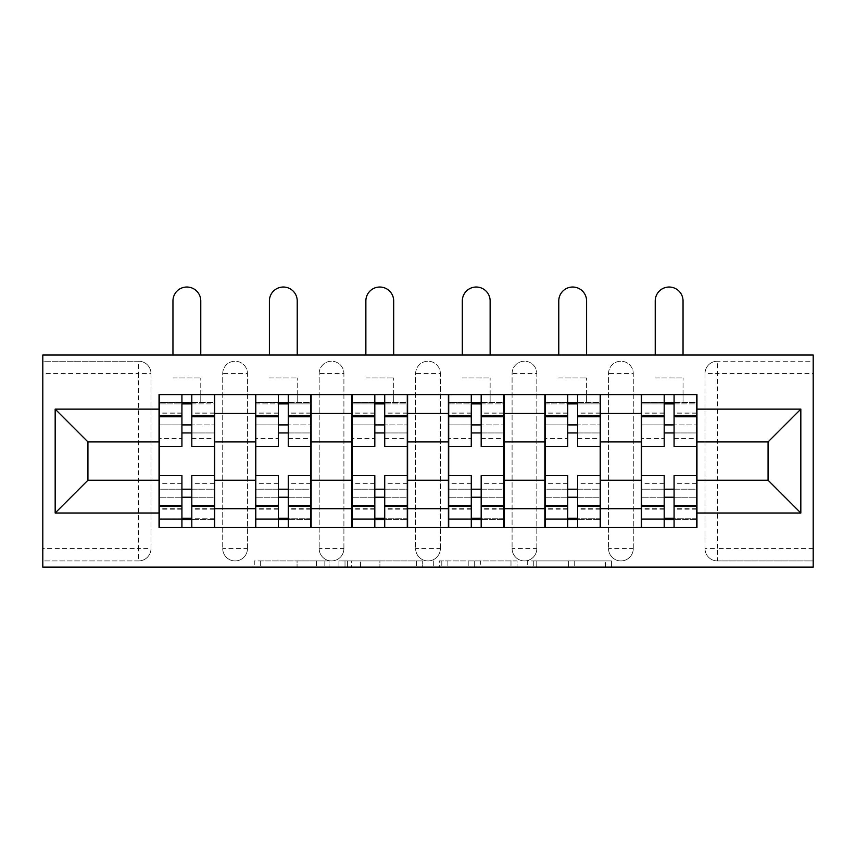<?xml version="1.0" encoding="UTF-8"?>
<svg xmlns="http://www.w3.org/2000/svg" width="856" height="856" viewBox="0 0 856 856"><rect width="100%" height="100%" fill="white"/><g stroke="black" fill="none" stroke-linecap="round" stroke-linejoin="round"><path stroke-width="0.64" stroke-dasharray="4.28 3.21" d="M329.079 567.111L260.342 567.111L329.079 567.111L329.079 560.926L297.064 560.926L297.064 567.111L297.064 560.926L329.079 560.926L329.079 567.111L329.079 560.926L297.064 560.926L297.064 567.111L297.064 560.926L329.079 560.926L260.342 560.926L329.079 560.926M608.541 373.591A12.369 12.369 0 0 1 620.91 361.221A12.369 12.369 0 0 1 633.28 373.591A12.369 12.369 0 0 0 620.91 361.221A12.369 12.369 0 0 0 608.541 373.591L608.541 548.568A12.369 12.369 0 0 0 620.91 560.926A12.369 12.369 0 0 0 633.28 548.568L633.28 373.591A12.369 12.369 0 0 0 620.91 361.221A12.369 12.369 0 0 0 608.541 373.591L608.541 548.568A12.369 12.369 0 0 0 620.91 560.926A12.369 12.369 0 0 0 633.28 548.568L633.28 373.591L608.541 373.591M512.091 373.591A12.369 12.369 0 0 1 524.45 361.221A12.369 12.369 0 0 1 536.819 373.591A12.369 12.369 0 0 0 524.45 361.221A12.369 12.369 0 0 0 512.091 373.591L512.091 548.568A12.369 12.369 0 0 0 524.45 560.926A12.369 12.369 0 0 0 536.819 548.568L536.819 373.591A12.369 12.369 0 0 0 524.45 361.221A12.369 12.369 0 0 0 512.091 373.591L512.091 548.568A12.369 12.369 0 0 0 524.45 560.926A12.369 12.369 0 0 0 536.819 548.568L536.819 373.591L512.091 373.591M415.631 373.591A12.369 12.369 0 0 1 428 361.221A12.369 12.369 0 0 1 440.369 373.591A12.369 12.369 0 0 0 428 361.221A12.369 12.369 0 0 0 415.631 373.591L415.631 548.568A12.369 12.369 0 0 0 428 560.926A12.369 12.369 0 0 0 440.369 548.568L440.369 373.591A12.369 12.369 0 0 0 428 361.221A12.369 12.369 0 0 0 415.631 373.591L415.631 548.568A12.369 12.369 0 0 0 428 560.926A12.369 12.369 0 0 0 440.369 548.568L440.369 373.591L415.631 373.591M319.181 373.591A12.369 12.369 0 0 1 331.55 361.221A12.369 12.369 0 0 1 343.909 373.591A12.369 12.369 0 0 0 331.55 361.221A12.369 12.369 0 0 0 319.181 373.591L319.181 548.568A12.369 12.369 0 0 0 331.55 560.926A12.369 12.369 0 0 0 343.909 548.568L343.909 373.591A12.369 12.369 0 0 0 331.55 361.221A12.369 12.369 0 0 0 319.181 373.591L319.181 548.568A12.369 12.369 0 0 0 331.55 560.926A12.369 12.369 0 0 0 343.909 548.568L343.909 373.591L319.181 373.591M222.721 373.591A12.369 12.369 0 0 1 235.09 361.221A12.369 12.369 0 0 1 247.459 373.591A12.369 12.369 0 0 0 235.09 361.221A12.369 12.369 0 0 0 222.721 373.591L222.721 548.568A12.369 12.369 0 0 0 235.09 560.926A12.369 12.369 0 0 0 247.459 548.568L247.459 373.591A12.369 12.369 0 0 0 235.09 361.221A12.369 12.369 0 0 0 222.721 373.591L222.721 548.568A12.369 12.369 0 0 0 235.09 560.926A12.369 12.369 0 0 0 247.459 548.568L247.459 373.591L222.721 373.591M605.363 567.111L533.748 567.111L605.363 567.111L605.363 560.926L574.718 560.926L611.441 560.926L611.441 567.111L611.441 560.926L533.748 560.926L611.441 560.926L611.441 567.111L611.441 560.926L605.363 560.926L605.363 567.111M568.652 567.111L536.177 567.111L568.652 567.111L568.652 560.926L574.718 560.926L568.652 560.926L568.652 567.111L568.652 560.926L536.177 560.926L536.177 567.111L536.177 560.926L568.652 560.926L568.652 567.111M527.681 567.111L533.748 567.111L527.681 567.111L527.681 560.926L533.748 560.926L527.681 560.926L527.681 567.111M254.275 567.111L260.342 567.111L254.275 567.111L254.275 560.926L260.342 560.926L254.275 560.926L254.275 567.111M813.2 548.568L717.36 548.568L717.36 560.926L813.2 560.926L813.2 567.111L42.8 567.111L42.8 560.926L138.64 560.926A12.369 12.369 0 0 0 150.998 548.568L150.998 373.591A12.369 12.369 0 0 0 138.64 361.221A12.369 12.369 0 0 1 150.998 373.591A12.369 12.369 0 0 0 138.64 361.221L42.8 361.221L42.8 355.037L813.2 355.037L813.2 361.221L717.36 361.221A12.369 12.369 0 0 0 705.002 373.591L705.002 548.568A12.369 12.369 0 0 0 717.36 560.926A12.369 12.369 0 0 1 705.002 548.568A12.369 12.369 0 0 0 717.36 560.926L813.2 560.926L813.2 361.221L717.36 361.221A12.369 12.369 0 0 0 705.002 373.591L705.002 548.568L717.36 548.568L717.36 373.591L813.2 373.591M422.693 567.111L416.626 567.111L422.693 567.111L422.693 560.926L422.693 567.111M345.011 567.111L416.626 567.111L338.933 567.111L345.011 567.111L345.011 560.926L422.693 560.926L338.933 560.926L338.933 567.111L338.933 560.926L345.011 560.926L345.011 567.111M439.374 567.111L517.067 567.111L433.307 567.111L439.374 567.111L439.374 560.926L517.067 560.926L517.067 567.111L517.067 560.926L480.344 560.926L480.344 567.111M42.8 548.568L42.8 560.926L138.64 560.926A12.369 12.369 0 0 0 150.998 548.568L150.998 373.591L138.64 373.591L138.64 548.568L42.8 548.568L42.8 373.591L138.64 373.591L138.64 361.221L42.8 361.221L42.8 373.591M641.315 394.605L696.955 394.605L696.955 403.882L641.315 403.882L641.315 394.605L600.505 394.605L600.505 403.882L544.855 403.882L544.855 394.605L504.056 394.605L504.056 403.882L448.405 403.882L448.405 394.605L407.595 394.605L407.595 403.882L351.944 403.882L351.944 394.605L311.145 394.605L311.145 403.882L255.495 403.882L255.495 394.605L214.685 394.605L214.685 403.882L159.045 403.882L159.045 518.265L214.685 518.265L214.685 403.882M214.685 518.265L214.685 527.542L255.495 527.542L255.495 518.265L311.145 518.265L311.145 403.882M255.495 403.882L255.495 518.265M311.145 518.265L311.145 527.542L351.944 527.542L351.944 518.265L407.595 518.265L407.595 403.882M351.944 403.882L351.944 518.265M407.595 518.265L407.595 527.542L448.405 527.542L448.405 518.265L504.056 518.265L504.056 403.882M448.405 403.882L448.405 518.265M504.056 518.265L504.056 527.542L544.855 527.542L544.855 518.265L600.505 518.265L600.505 403.882M544.855 403.882L544.855 518.265M600.505 518.265L600.505 527.542L641.315 527.542L641.315 518.265L696.955 518.265L696.955 403.882M641.315 403.882L641.315 518.265M600.505 480.237L641.315 480.237M504.056 480.237L544.855 480.237M407.595 480.237L448.405 480.237M311.145 480.237L351.944 480.237M214.685 480.237L255.495 480.237M641.315 441.91L600.505 441.91M544.855 441.91L504.056 441.91M448.405 441.91L407.595 441.91M351.944 441.91L311.145 441.91M255.495 441.91L214.685 441.91M159.045 441.91L87.933 441.91L87.933 480.237L159.045 480.237M696.955 480.237L768.067 480.237L768.067 441.91L696.955 441.91M214.685 527.542L159.045 527.542L159.045 518.265M159.045 403.882L159.045 394.605L214.685 394.605M255.495 394.605L311.145 394.605M351.944 394.605L407.595 394.605M448.405 394.605L504.056 394.605M544.855 394.605L600.505 394.605M696.955 518.265L696.955 527.542L641.315 527.542M600.505 527.542L544.855 527.542M504.056 527.542L448.405 527.542M407.595 527.542L351.944 527.542M311.145 527.542L255.495 527.542M214.375 518.265L191.808 518.265M181.921 518.265L159.344 518.265M159.344 403.882L181.921 403.882M191.808 403.882L214.375 403.882M633.28 548.568A12.369 12.369 0 0 1 620.91 560.926A12.369 12.369 0 0 1 608.541 548.568L633.28 548.568M536.819 548.568A12.369 12.369 0 0 1 524.45 560.926A12.369 12.369 0 0 1 512.091 548.568L536.819 548.568M440.369 548.568A12.369 12.369 0 0 1 428 560.926A12.369 12.369 0 0 1 415.631 548.568L440.369 548.568M343.909 548.568A12.369 12.369 0 0 1 331.55 560.926A12.369 12.369 0 0 1 319.181 548.568L343.909 548.568M247.459 548.568A12.369 12.369 0 0 1 235.09 560.926A12.369 12.369 0 0 1 222.721 548.568L247.459 548.568M310.835 518.265L288.269 518.265M278.371 518.265L255.805 518.265M255.805 403.882L278.371 403.882M288.269 403.882L310.835 403.882M407.285 518.265L384.719 518.265M374.821 518.265L352.255 518.265M352.255 403.882L374.821 403.882M384.719 403.882L407.285 403.882M503.745 518.265L481.179 518.265M471.281 518.265L448.715 518.265M448.715 403.882L471.281 403.882M481.179 403.882L503.745 403.882M600.195 518.265L577.629 518.265M567.731 518.265L545.165 518.265M545.165 403.882L567.731 403.882M577.629 403.882L600.195 403.882M696.656 518.265L674.079 518.265M664.192 518.265L641.625 518.265M641.625 403.882L664.192 403.882M674.079 403.882L696.656 403.882M351.677 567.111L360.483 567.111L351.677 567.111L351.677 560.926L347.429 560.926L347.429 567.111L347.429 560.926L360.483 560.926L351.677 560.926L351.677 567.111M360.483 567.111L379.904 567.111L360.483 567.111L360.483 560.926L379.904 560.926L379.904 567.111L379.904 560.926L360.483 560.926L360.483 567.111M439.374 560.926L474.278 560.926L474.278 567.111L474.278 560.926L468.211 560.926L474.278 560.926L474.278 567.111L474.278 560.926L480.344 560.926M441.803 560.926L441.803 567.111L441.803 560.926M433.307 560.926L433.307 567.111L433.307 560.926M191.808 438.507L214.375 438.507L214.375 402.641L200.775 402.641L200.775 394.605L214.375 394.605L214.375 402.641L191.808 402.641L191.808 438.507L191.808 424.908L214.375 424.908L159.344 424.908L159.344 527.542L191.808 527.542L191.808 519.506L214.375 519.506L159.344 519.506L181.921 519.506L181.921 483.64L181.921 497.24L159.344 497.24L214.375 497.24L214.375 483.64L214.375 527.542L191.808 527.542M181.921 446.543L181.921 432.943L214.375 432.943L214.375 446.543L214.375 432.943L191.808 432.943L191.808 446.543M181.921 438.507L181.921 402.641L159.344 402.641L159.344 438.507L159.344 424.908L181.921 424.908L181.921 438.507L159.344 438.507M159.344 432.943L159.344 446.543L159.344 432.943M172.955 355.037L172.955 300.938A13.91 13.91 0 0 1 186.865 287.028A13.91 13.91 0 0 1 200.775 300.938L200.775 355.037M214.375 394.605L159.344 394.605L159.344 402.641L200.775 402.641L200.775 377.913L200.775 394.605L159.344 394.605M191.808 475.604L191.808 489.204L214.375 489.204L214.375 475.604L214.375 489.204L159.344 489.204L159.344 475.604L159.344 489.204L181.921 489.204L181.921 475.604M214.375 527.542L159.344 527.542M214.375 438.507L214.375 497.24L191.808 497.24L191.808 483.64L191.808 519.506M191.808 402.641L191.808 394.605M181.921 394.605L181.921 402.641M191.808 432.943L191.808 424.908M181.921 424.908L181.921 432.943M181.921 519.506L181.921 527.542M181.921 489.204L181.921 497.24M191.808 497.24L191.808 489.204M288.269 438.507L310.835 438.507L310.835 402.641L297.225 402.641L297.225 394.605L310.835 394.605L310.835 402.641L288.269 402.641L288.269 438.507L288.269 424.908L310.835 424.908L255.805 424.908L255.805 527.542L288.269 527.542L288.269 519.506L310.835 519.506L255.805 519.506L278.371 519.506L278.371 483.64L278.371 497.24L255.805 497.24L310.835 497.24L310.835 483.64L310.835 527.542L288.269 527.542M278.371 446.543L278.371 432.943L310.835 432.943L310.835 446.543L310.835 432.943L288.269 432.943L288.269 446.543M278.371 438.507L278.371 402.641L255.805 402.641L255.805 438.507L255.805 424.908L278.371 424.908L278.371 438.507L255.805 438.507M255.805 432.943L255.805 446.543L255.805 432.943M269.405 355.037L269.405 300.938A13.91 13.91 0 0 1 283.315 287.028A13.91 13.91 0 0 1 297.225 300.938L297.225 355.037M310.835 394.605L255.805 394.605L255.805 402.641L297.225 402.641L297.225 377.913L297.225 394.605L255.805 394.605M288.269 475.604L288.269 489.204L310.835 489.204L310.835 475.604L310.835 489.204L255.805 489.204L255.805 475.604L255.805 489.204L278.371 489.204L278.371 475.604M310.835 527.542L255.805 527.542M310.835 438.507L310.835 497.24L288.269 497.24L288.269 483.64L288.269 519.506M288.269 402.641L288.269 394.605M278.371 394.605L278.371 402.641M288.269 432.943L288.269 424.908M278.371 424.908L278.371 432.943M278.371 519.506L278.371 527.542M278.371 489.204L278.371 497.24M288.269 497.24L288.269 489.204M384.719 438.507L407.285 438.507L407.285 402.641L393.685 402.641L393.685 394.605L407.285 394.605L407.285 402.641L384.719 402.641L384.719 438.507L384.719 424.908L407.285 424.908L352.255 424.908L352.255 527.542L384.719 527.542L384.719 519.506L407.285 519.506L352.255 519.506L374.821 519.506L374.821 483.64L374.821 497.24L352.255 497.24L407.285 497.24L407.285 483.64L407.285 527.542L384.719 527.542M374.821 446.543L374.821 432.943L407.285 432.943L407.285 446.543L407.285 432.943L384.719 432.943L384.719 446.543M374.821 438.507L374.821 402.641L352.255 402.641L352.255 438.507L352.255 424.908L374.821 424.908L374.821 438.507L352.255 438.507M352.255 432.943L352.255 446.543L352.255 432.943M365.865 355.037L365.865 300.938A13.91 13.91 0 0 1 379.775 287.028A13.91 13.91 0 0 1 393.685 300.938L393.685 355.037M407.285 394.605L352.255 394.605L352.255 402.641L393.685 402.641L393.685 377.913L393.685 394.605L352.255 394.605M384.719 475.604L384.719 489.204L407.285 489.204L407.285 475.604L407.285 489.204L352.255 489.204L352.255 475.604L352.255 489.204L374.821 489.204L374.821 475.604M407.285 527.542L352.255 527.542M407.285 438.507L407.285 497.24L384.719 497.24L384.719 483.64L384.719 519.506M384.719 402.641L384.719 394.605M374.821 394.605L374.821 402.641M384.719 432.943L384.719 424.908M374.821 424.908L374.821 432.943M374.821 519.506L374.821 527.542M374.821 489.204L374.821 497.24M384.719 497.24L384.719 489.204M481.179 438.507L503.745 438.507L503.745 402.641L490.135 402.641L490.135 394.605L503.745 394.605L503.745 402.641L481.179 402.641L481.179 438.507L481.179 424.908L503.745 424.908L448.715 424.908L448.715 527.542L481.179 527.542L481.179 519.506L503.745 519.506L448.715 519.506L471.281 519.506L471.281 483.64L471.281 497.24L448.715 497.24L503.745 497.24L503.745 483.64L503.745 527.542L481.179 527.542M471.281 446.543L471.281 432.943L503.745 432.943L503.745 446.543L503.745 432.943L481.179 432.943L481.179 446.543M471.281 438.507L471.281 402.641L448.715 402.641L448.715 438.507L448.715 424.908L471.281 424.908L471.281 438.507L448.715 438.507M448.715 432.943L448.715 446.543L448.715 432.943M462.315 355.037L462.315 300.938A13.91 13.91 0 0 1 476.225 287.028A13.91 13.91 0 0 1 490.135 300.938L490.135 355.037M503.745 394.605L448.715 394.605L448.715 402.641L490.135 402.641L490.135 377.913L490.135 394.605L448.715 394.605M481.179 475.604L481.179 489.204L503.745 489.204L503.745 475.604L503.745 489.204L448.715 489.204L448.715 475.604L448.715 489.204L471.281 489.204L471.281 475.604M503.745 527.542L448.715 527.542M503.745 438.507L503.745 497.24L481.179 497.24L481.179 483.64L481.179 519.506M481.179 402.641L481.179 394.605M471.281 394.605L471.281 402.641M481.179 432.943L481.179 424.908M471.281 424.908L471.281 432.943M471.281 519.506L471.281 527.542M471.281 489.204L471.281 497.24M481.179 497.24L481.179 489.204M577.629 438.507L600.195 438.507L600.195 402.641L586.595 402.641L586.595 394.605L600.195 394.605L600.195 402.641L577.629 402.641L577.629 438.507L577.629 424.908L600.195 424.908L545.165 424.908L545.165 527.542L577.629 527.542L577.629 519.506L600.195 519.506L545.165 519.506L567.731 519.506L567.731 483.64L567.731 497.24L545.165 497.24L600.195 497.24L600.195 483.64L600.195 527.542L577.629 527.542M567.731 446.543L567.731 432.943L600.195 432.943L600.195 446.543L600.195 432.943L577.629 432.943L577.629 446.543M567.731 438.507L567.731 402.641L545.165 402.641L545.165 438.507L545.165 424.908L567.731 424.908L567.731 438.507L545.165 438.507M545.165 432.943L545.165 446.543L545.165 432.943M558.775 355.037L558.775 300.938A13.91 13.91 0 0 1 572.685 287.028A13.91 13.91 0 0 1 586.595 300.938L586.595 355.037M600.195 394.605L545.165 394.605L545.165 402.641L586.595 402.641L586.595 377.913L586.595 394.605L545.165 394.605M577.629 475.604L577.629 489.204L600.195 489.204L600.195 475.604L600.195 489.204L545.165 489.204L545.165 475.604L545.165 489.204L567.731 489.204L567.731 475.604M600.195 527.542L545.165 527.542M600.195 438.507L600.195 497.24L577.629 497.24L577.629 483.64L577.629 519.506M577.629 402.641L577.629 394.605M567.731 394.605L567.731 402.641M577.629 432.943L577.629 424.908M567.731 424.908L567.731 432.943M567.731 519.506L567.731 527.542M567.731 489.204L567.731 497.24M577.629 497.24L577.629 489.204M674.079 438.507L696.656 438.507L696.656 402.641L683.045 402.641L683.045 394.605L696.656 394.605L696.656 402.641L674.079 402.641L674.079 438.507L674.079 424.908L696.656 424.908L641.625 424.908L641.625 527.542L674.079 527.542L674.079 519.506L696.656 519.506L641.625 519.506L664.192 519.506L664.192 483.64L664.192 497.24L641.625 497.24L696.656 497.24L696.656 483.64L696.656 527.542L674.079 527.542M664.192 446.543L664.192 432.943L696.656 432.943L696.656 446.543L696.656 432.943L674.079 432.943L674.079 446.543M664.192 438.507L664.192 402.641L641.625 402.641L641.625 438.507L641.625 424.908L664.192 424.908L664.192 438.507L641.625 438.507M641.625 432.943L641.625 446.543L641.625 432.943M655.225 355.037L655.225 300.938A13.91 13.91 0 0 1 669.135 287.028A13.91 13.91 0 0 1 683.045 300.938L683.045 355.037M696.656 394.605L641.625 394.605L641.625 402.641L683.045 402.641L683.045 377.913L683.045 394.605L641.625 394.605M674.079 475.604L674.079 489.204L696.656 489.204L696.656 475.604L696.656 489.204L641.625 489.204L641.625 475.604L641.625 489.204L664.192 489.204L664.192 475.604M696.656 527.542L641.625 527.542M696.656 438.507L696.656 497.24L674.079 497.24L674.079 483.64L674.079 519.506M674.079 402.641L674.079 394.605M664.192 394.605L664.192 402.641M674.079 432.943L674.079 424.908M664.192 424.908L664.192 432.943M664.192 519.506L664.192 527.542M664.192 489.204L664.192 497.24M674.079 497.24L674.079 489.204M324.831 560.926L324.831 567.111L324.831 560.926M138.64 560.926A12.369 12.369 0 0 0 150.998 548.568L138.64 548.568L138.64 560.926M717.36 361.221A12.369 12.369 0 0 0 705.002 373.591L717.36 373.591L717.36 361.221M316.485 560.926L316.485 567.111L316.485 560.926M260.342 560.926L260.342 567.111L260.342 560.926M416.626 560.926L416.626 567.111L416.626 560.926M510.989 560.926L510.989 567.111L510.989 560.926M468.211 560.926L468.211 567.111L468.211 560.926M447.881 560.926L447.881 567.111L447.881 560.926M574.718 560.926L574.718 567.111L574.718 560.926M533.748 560.926L533.748 567.111L533.748 560.926M214.375 413.823L191.808 413.823M181.921 413.823L159.344 413.823M181.921 509.16L159.344 509.16M181.921 508.325L159.344 508.325M181.921 412.999L159.344 412.999M214.375 509.16L191.808 509.16M214.375 508.325L191.808 508.325M214.375 412.999L191.808 412.999M172.955 377.913L200.775 377.913L172.955 377.913M310.835 413.823L288.269 413.823M278.371 413.823L255.805 413.823M278.371 509.16L255.805 509.16M278.371 508.325L255.805 508.325M278.371 412.999L255.805 412.999M310.835 509.16L288.269 509.16M310.835 508.325L288.269 508.325M310.835 412.999L288.269 412.999M269.405 377.913L297.225 377.913L269.405 377.913M407.285 413.823L384.719 413.823M374.821 413.823L352.255 413.823M374.821 509.16L352.255 509.16M374.821 508.325L352.255 508.325M374.821 412.999L352.255 412.999M407.285 509.16L384.719 509.16M407.285 508.325L384.719 508.325M407.285 412.999L384.719 412.999M365.865 377.913L393.685 377.913L365.865 377.913M503.745 413.823L481.179 413.823M471.281 413.823L448.715 413.823M471.281 509.16L448.715 509.16M471.281 508.325L448.715 508.325M471.281 412.999L448.715 412.999M503.745 509.16L481.179 509.16M503.745 508.325L481.179 508.325M503.745 412.999L481.179 412.999M462.315 377.913L490.135 377.913L462.315 377.913M600.195 413.823L577.629 413.823M567.731 413.823L545.165 413.823M567.731 509.16L545.165 509.16M567.731 508.325L545.165 508.325M567.731 412.999L545.165 412.999M600.195 509.16L577.629 509.16M600.195 508.325L577.629 508.325M600.195 412.999L577.629 412.999M558.775 377.913L586.595 377.913L558.775 377.913M696.656 413.823L674.079 413.823M664.192 413.823L641.625 413.823M664.192 509.16L641.625 509.16M664.192 508.325L641.625 508.325M664.192 412.999L641.625 412.999M696.656 509.16L674.079 509.16M696.656 508.325L674.079 508.325M696.656 412.999L674.079 412.999M655.225 377.913L683.045 377.913L655.225 377.913M181.921 483.64L159.344 483.64M214.375 483.64L191.808 483.64M278.371 483.64L255.805 483.64M310.835 483.64L288.269 483.64M374.821 483.64L352.255 483.64M407.285 483.64L384.719 483.64M471.281 483.64L448.715 483.64M503.745 483.64L481.179 483.64M567.731 483.64L545.165 483.64M600.195 483.64L577.629 483.64M664.192 483.64L641.625 483.64M696.656 483.64L674.079 483.64"/><path stroke-width="1.28" d="M42.8 567.111L813.2 567.111L813.2 355.037L42.8 355.037L42.8 567.111M255.495 527.542L255.495 413.469L214.685 413.469L214.685 527.542M214.685 413.469L214.685 394.605M255.495 413.469L255.495 394.605M311.145 394.605L311.145 527.542M351.944 527.542L351.944 394.605M407.595 394.605L407.595 527.542M448.405 527.542L448.405 394.605M504.056 394.605L504.056 527.542M544.855 527.542L544.855 394.605M600.505 394.605L600.505 527.542M641.315 527.542L641.315 394.605M641.315 480.237L600.505 480.237M544.855 480.237L504.056 480.237M448.405 480.237L407.595 480.237M351.944 480.237L311.145 480.237M255.495 480.237L214.685 480.237M641.315 441.91L600.505 441.91M544.855 441.91L504.056 441.91M448.405 441.91L407.595 441.91M351.944 441.91L311.145 441.91M255.495 441.91L214.685 441.91M87.933 480.237L159.045 480.237L159.045 441.91L87.933 441.91L87.933 480.237L55.169 513.012L55.169 409.136L159.045 409.136L159.045 441.91M696.955 441.91L696.955 480.237L768.067 480.237L768.067 441.91L696.955 441.91L696.955 394.605L159.045 394.605L159.045 409.136M696.955 409.136L800.831 409.136L800.831 513.012L696.955 513.012L696.955 480.237M159.045 480.237L159.045 527.542L696.955 527.542L696.955 513.012M159.045 513.012L55.169 513.012M191.808 518.265L181.921 518.265M181.921 403.882L191.808 403.882M288.269 518.265L278.371 518.265M278.371 403.882L288.269 403.882M384.719 518.265L374.821 518.265M374.821 403.882L384.719 403.882M481.179 518.265L471.281 518.265M471.281 403.882L481.179 403.882M577.629 518.265L567.731 518.265M567.731 403.882L577.629 403.882M674.079 518.265L664.192 518.265M664.192 403.882L674.079 403.882M55.169 409.136L87.933 441.91M768.067 480.237L800.831 513.012M768.067 441.91L800.831 409.136M214.375 527.542L214.375 446.543L191.808 446.543L191.808 394.605M181.921 394.605L181.921 446.543L159.344 446.543L159.344 394.605M200.775 355.037L200.775 300.938A13.91 13.91 0 0 0 186.865 287.028A13.91 13.91 0 0 0 172.955 300.938L172.955 355.037M214.375 446.543L214.375 394.605M159.344 527.542L159.344 475.604L181.921 475.604L181.921 527.542M191.808 527.542L191.808 475.604L214.375 475.604M181.921 432.943L191.808 432.943M159.344 475.604L159.344 446.543M191.808 489.204L181.921 489.204M191.808 519.506L181.921 519.506M181.921 497.24L191.808 497.24M191.808 424.908L181.921 424.908M181.921 402.641L191.808 402.641M310.835 527.542L310.835 446.543L288.269 446.543L288.269 394.605M278.371 394.605L278.371 446.543L255.805 446.543L255.805 394.605M297.225 355.037L297.225 300.938A13.91 13.91 0 0 0 283.315 287.028A13.91 13.91 0 0 0 269.405 300.938L269.405 355.037M310.835 446.543L310.835 394.605M255.805 527.542L255.805 475.604L278.371 475.604L278.371 527.542M288.269 527.542L288.269 475.604L310.835 475.604M278.371 432.943L288.269 432.943M255.805 475.604L255.805 446.543M288.269 489.204L278.371 489.204M288.269 519.506L278.371 519.506M278.371 497.24L288.269 497.24M288.269 424.908L278.371 424.908M278.371 402.641L288.269 402.641M407.285 527.542L407.285 446.543L384.719 446.543L384.719 394.605M374.821 394.605L374.821 446.543L352.255 446.543L352.255 394.605M393.685 355.037L393.685 300.938A13.91 13.91 0 0 0 379.775 287.028A13.91 13.91 0 0 0 365.865 300.938L365.865 355.037M407.285 446.543L407.285 394.605M352.255 527.542L352.255 475.604L374.821 475.604L374.821 527.542M384.719 527.542L384.719 475.604L407.285 475.604M374.821 432.943L384.719 432.943M352.255 475.604L352.255 446.543M384.719 489.204L374.821 489.204M384.719 519.506L374.821 519.506M374.821 497.24L384.719 497.24M384.719 424.908L374.821 424.908M374.821 402.641L384.719 402.641M503.745 527.542L503.745 446.543L481.179 446.543L481.179 394.605M471.281 394.605L471.281 446.543L448.715 446.543L448.715 394.605M490.135 355.037L490.135 300.938A13.91 13.91 0 0 0 476.225 287.028A13.91 13.91 0 0 0 462.315 300.938L462.315 355.037M503.745 446.543L503.745 394.605M448.715 527.542L448.715 475.604L471.281 475.604L471.281 527.542M481.179 527.542L481.179 475.604L503.745 475.604M471.281 432.943L481.179 432.943M448.715 475.604L448.715 446.543M481.179 489.204L471.281 489.204M481.179 519.506L471.281 519.506M471.281 497.24L481.179 497.24M481.179 424.908L471.281 424.908M471.281 402.641L481.179 402.641M600.195 527.542L600.195 446.543L577.629 446.543L577.629 394.605M567.731 394.605L567.731 446.543L545.165 446.543L545.165 394.605M586.595 355.037L586.595 300.938A13.91 13.91 0 0 0 572.685 287.028A13.91 13.91 0 0 0 558.775 300.938L558.775 355.037M600.195 446.543L600.195 394.605M545.165 527.542L545.165 475.604L567.731 475.604L567.731 527.542M577.629 527.542L577.629 475.604L600.195 475.604M567.731 432.943L577.629 432.943M545.165 475.604L545.165 446.543M577.629 489.204L567.731 489.204M577.629 519.506L567.731 519.506M567.731 497.24L577.629 497.24M577.629 424.908L567.731 424.908M567.731 402.641L577.629 402.641M696.656 527.542L696.656 446.543L674.079 446.543L674.079 394.605M664.192 394.605L664.192 446.543L641.625 446.543L641.625 394.605M683.045 355.037L683.045 300.938A13.91 13.91 0 0 0 669.135 287.028A13.91 13.91 0 0 0 655.225 300.938L655.225 355.037M696.656 446.543L696.656 394.605M641.625 527.542L641.625 475.604L664.192 475.604L664.192 527.542M674.079 527.542L674.079 475.604L696.656 475.604M664.192 432.943L674.079 432.943M641.625 475.604L641.625 446.543M674.079 489.204L664.192 489.204M674.079 519.506L664.192 519.506M664.192 497.24L674.079 497.24M674.079 424.908L664.192 424.908M664.192 402.641L674.079 402.641M544.855 413.469L504.056 413.469M448.405 413.469L407.595 413.469M351.944 413.469L311.145 413.469M641.315 413.469L600.505 413.469M544.855 508.689L504.056 508.689M448.405 508.689L407.595 508.689M351.944 508.689L311.145 508.689M255.495 508.689L214.685 508.689M641.315 508.689L600.505 508.689M214.375 415.941L191.808 415.941M181.921 415.941L159.344 415.941M181.921 416.765L159.344 416.765M181.921 505.382L159.344 505.382M181.921 506.217L159.344 506.217M214.375 506.217L191.808 506.217M214.375 416.765L191.808 416.765M214.375 505.382L191.808 505.382M310.835 415.941L288.269 415.941M278.371 415.941L255.805 415.941M278.371 416.765L255.805 416.765M278.371 505.382L255.805 505.382M278.371 506.217L255.805 506.217M310.835 506.217L288.269 506.217M310.835 416.765L288.269 416.765M310.835 505.382L288.269 505.382M407.285 415.941L384.719 415.941M374.821 415.941L352.255 415.941M374.821 416.765L352.255 416.765M374.821 505.382L352.255 505.382M374.821 506.217L352.255 506.217M407.285 506.217L384.719 506.217M407.285 416.765L384.719 416.765M407.285 505.382L384.719 505.382M503.745 415.941L481.179 415.941M471.281 415.941L448.715 415.941M471.281 416.765L448.715 416.765M471.281 505.382L448.715 505.382M471.281 506.217L448.715 506.217M503.745 506.217L481.179 506.217M503.745 416.765L481.179 416.765M503.745 505.382L481.179 505.382M600.195 415.941L577.629 415.941M567.731 415.941L545.165 415.941M567.731 416.765L545.165 416.765M567.731 505.382L545.165 505.382M567.731 506.217L545.165 506.217M600.195 506.217L577.629 506.217M600.195 416.765L577.629 416.765M600.195 505.382L577.629 505.382M696.656 415.941L674.079 415.941M664.192 415.941L641.625 415.941M664.192 416.765L641.625 416.765M664.192 505.382L641.625 505.382M664.192 506.217L641.625 506.217M696.656 506.217L674.079 506.217M696.656 416.765L674.079 416.765M696.656 505.382L674.079 505.382"/></g></svg>
